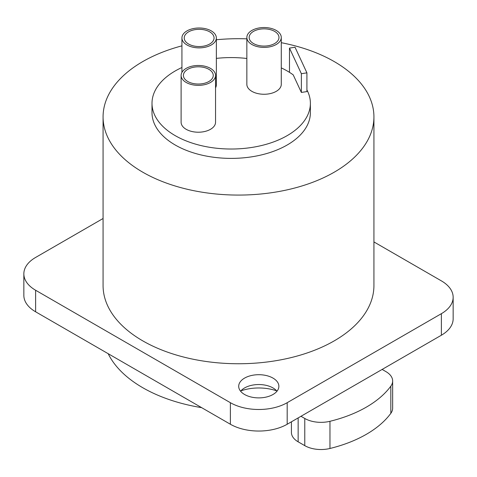 <?xml version="1.0" encoding="UTF-8"?>
<svg xmlns="http://www.w3.org/2000/svg" width="477" height="477" viewBox="0 0 477 477"><rect width="100%" height="100%" fill="white"/><g stroke="black" fill="none" stroke-linecap="round" stroke-linejoin="round"><path stroke-width="0.72" d="M103.074 218.502L35.614 257.449A40.169 23.194 0 0 0 23.85 273.846L23.85 295.4A40.169 23.194 0 0 0 35.614 311.797L230.385 424.25A40.169 23.194 0 0 0 287.19 424.25L441.386 335.224A40.169 23.194 0 0 0 453.15 318.827L453.15 297.272A40.169 23.194 0 0 0 441.386 280.875L373.926 241.928M276.678 390.866A34.433 19.879 0 0 0 240.897 390.866M23.85 273.846A40.169 23.194 0 0 0 35.614 290.249L230.385 402.695A40.169 23.194 0 0 0 287.19 402.695L441.386 313.675A40.169 23.194 0 0 0 453.15 297.272M244.588 394.497A20.082 11.597 180 0 1 238.703 386.298A20.082 11.597 180 0 1 251.105 375.584A20.082 11.597 180 0 1 272.993 378.1A20.082 11.597 180 0 1 278.872 386.298A20.082 11.597 180 0 1 266.476 397.007A20.082 11.597 180 0 1 244.588 394.497M281.281 42.697A135.426 78.186 180 0 1 334.264 61.599A135.426 78.186 180 0 1 373.926 116.883L373.926 285.562A135.426 78.186 180 0 1 290.326 357.798A135.426 78.186 180 0 1 142.736 340.846A135.426 78.186 180 0 1 103.074 285.562L103.074 116.883A135.426 78.186 180 0 1 181.928 45.846M276.976 391.218A20.082 11.597 0 0 0 272.993 387.938L272.993 387.938A20.082 11.597 0 0 0 244.588 387.938A20.082 11.597 0 0 0 240.599 391.218M373.926 116.883A135.426 78.186 180 0 1 290.326 189.125A135.426 78.186 180 0 1 142.736 172.173A135.426 78.186 180 0 1 103.074 116.883M201.64 407.65A135.426 78.186 180 0 1 142.736 387.706A135.426 78.186 180 0 1 108.184 353.695M216.355 39.752A135.426 78.186 180 0 1 246.847 38.846M392.649 380.986L392.649 408.163A22.956 13.255 180 0 1 390.83 413.332A114.766 66.261 0 0 1 329.965 448.475L329.965 421.298A114.766 66.261 0 0 0 390.83 386.155A22.956 13.255 180 0 0 392.649 380.986A22.956 13.255 180 0 0 385.923 371.613L382.143 369.431M329.965 421.298A22.956 13.255 180 0 1 304.773 418.466L300.987 416.284M329.965 448.475A22.956 13.255 180 0 1 304.773 445.643L298.149 441.821A22.956 13.255 180 0 1 291.423 432.448L291.423 421.805M310.384 103.3L310.384 112.667A79.188 45.72 180 0 1 231.19 158.388A79.188 45.72 180 0 1 152.002 112.667L152.002 103.3A79.188 45.72 0 0 0 231.19 149.021A79.188 45.72 0 0 0 310.384 103.3A79.188 45.72 0 0 0 306.914 89.909M289.485 72.355L289.485 48.099L301.369 73.702L301.369 92.443L293.218 74.871A79.188 45.72 0 0 0 281.281 67.883M246.847 58.48A79.188 45.72 0 0 0 216.355 58.391M181.928 67.507A79.188 45.72 0 0 0 152.002 103.3M301.369 92.443L306.914 91.584L306.914 72.844L295.03 47.241L289.485 48.099M246.847 37.468L246.847 84.322A17.214 9.939 0 0 0 251.892 91.351A17.214 9.939 0 0 0 270.65 93.504A17.214 9.939 0 0 0 281.281 84.322L281.281 37.468A17.214 9.939 0 0 0 276.237 30.439A17.214 9.939 0 0 0 257.473 28.286A17.214 9.939 0 0 0 246.847 37.468A17.214 9.939 0 0 0 251.892 44.492A17.214 9.939 0 0 0 270.65 46.651A17.214 9.939 0 0 0 281.281 37.468M181.111 75.42L181.111 122.273A17.214 9.939 0 0 0 186.155 129.303A17.214 9.939 0 0 0 204.919 131.455A17.214 9.939 0 0 0 215.544 122.273L215.544 75.42A17.214 9.939 0 0 0 210.5 68.39A17.214 9.939 0 0 0 191.742 66.237A17.214 9.939 0 0 0 181.111 75.42A17.214 9.939 0 0 0 186.155 82.449A17.214 9.939 0 0 0 204.919 84.602A17.214 9.939 0 0 0 215.544 75.42M215.544 87.804A17.214 9.939 0 0 0 216.355 84.793L216.355 37.933A17.214 9.939 0 0 0 211.311 30.91A17.214 9.939 0 0 0 192.553 28.751A17.214 9.939 0 0 0 181.928 37.933A17.214 9.939 0 0 0 186.966 44.963A17.214 9.939 0 0 0 205.73 47.116A17.214 9.939 0 0 0 216.355 37.933M301.369 73.702L306.914 72.844M253.514 43.556A14.918 8.616 180 0 1 249.143 37.468A14.918 8.616 180 0 1 258.355 29.508A14.918 8.616 180 0 1 274.615 31.375A14.918 8.616 180 0 1 278.985 37.468A14.918 8.616 180 0 1 269.773 45.428A14.918 8.616 180 0 1 253.514 43.556M187.777 81.507A14.918 8.616 180 0 1 183.406 75.42A14.918 8.616 180 0 1 192.619 67.46A14.918 8.616 180 0 1 208.878 69.326A14.918 8.616 180 0 1 213.249 75.42A14.918 8.616 180 0 1 204.037 83.38A14.918 8.616 180 0 1 187.777 81.507M188.588 44.027A14.918 8.616 180 0 1 184.223 37.933A14.918 8.616 180 0 1 193.429 29.979A14.918 8.616 180 0 1 209.689 31.846A14.918 8.616 180 0 1 214.06 37.933A14.918 8.616 180 0 1 204.848 45.893A14.918 8.616 180 0 1 188.588 44.027M441.386 335.224L441.386 313.675M287.19 424.25L287.19 402.695M230.385 424.25L230.385 402.695M35.614 311.797L35.614 290.249M390.83 413.332L390.83 386.155M304.773 445.643L304.773 418.466M298.149 441.821L298.149 417.924M181.928 72.403L181.928 37.933"/></g></svg>
